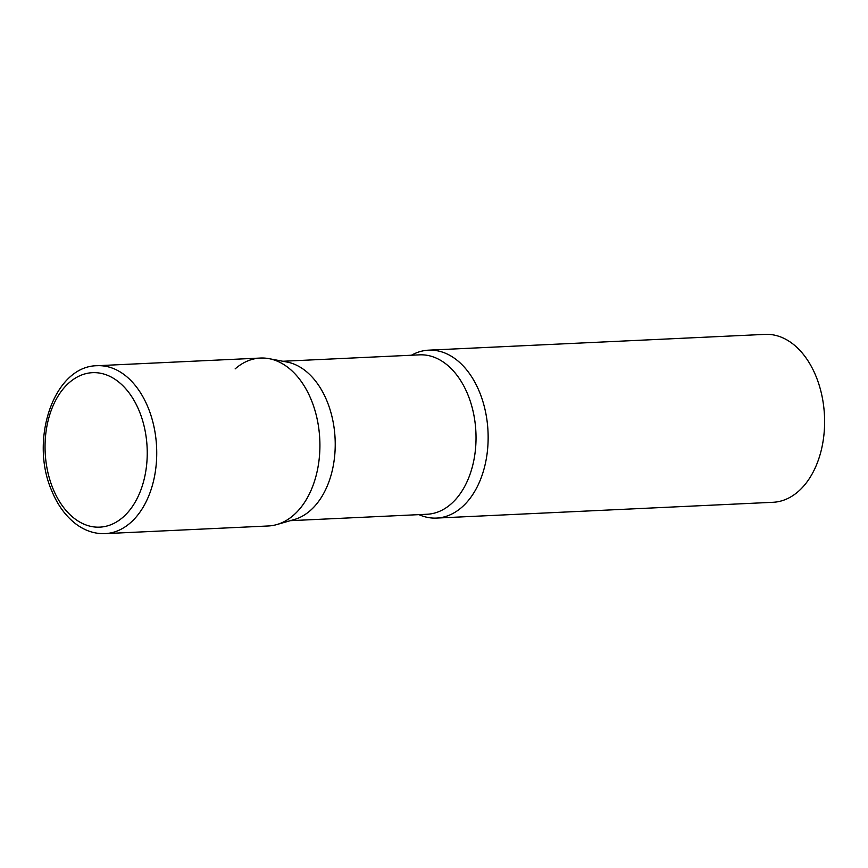 <?xml version="1.0" encoding="UTF-8"?>
<svg xmlns="http://www.w3.org/2000/svg" width="868" height="868" viewBox="0 0 868 868"><rect width="100%" height="100%" fill="white"/><g stroke="black" fill="none" stroke-linecap="round" stroke-linejoin="round"><path stroke-width="1.3" d="M105.126 533.625L268.31 525.975A84.055 55.465 -92.7 0 0 311.59 400.669A84.055 55.465 -92.7 0 0 260.433 358.05L97.249 365.71C53.99 365.905 29.425 439.403 51.505 490.203C57.44 504.926 65.697 516.276 76.286 524.272C85.281 530.88 94.894 534.004 105.126 533.625A84.055 55.465 -92.7 0 0 148.406 408.329A84.055 55.465 -92.7 0 0 97.249 365.71M269.058 358.658L286.95 362.032A79.791 52.655 87.3 0 1 333.779 425.711A79.791 52.655 87.3 0 1 310.267 510.579A79.791 52.655 87.3 0 1 294.339 519.52L276.849 524.554A84.055 55.465 87.3 0 0 293.623 515.136A84.055 55.465 87.3 0 0 318.382 425.732A84.055 55.465 87.3 0 0 269.058 358.658A84.055 55.465 87.3 0 0 235.13 368.889M411.454 355.229A84.055 55.465 87.3 0 1 428.662 350.162A84.055 55.465 87.3 0 1 485.451 411.486A84.055 55.465 87.3 0 1 461.852 507.238A84.055 55.465 87.3 0 1 436.55 518.077A84.055 55.465 87.3 0 1 418.929 514.637M428.662 350.162L765.131 334.375A84.055 55.465 87.3 0 1 821.92 395.7A84.055 55.465 87.3 0 1 798.321 491.451A84.055 55.465 87.3 0 1 773.008 502.29L436.55 518.077M52.698 487.935A77.328 51.028 -92.7 0 0 123.05 517.176A77.328 51.028 -92.7 0 0 139.585 411.877A77.328 51.028 -92.7 0 0 69.234 382.636A77.328 51.028 -92.7 0 0 52.698 487.935M282.859 361.262L419.559 354.849A79.791 52.655 87.3 0 1 473.472 413.07A79.791 52.655 87.3 0 1 451.067 503.972A79.791 52.655 87.3 0 1 427.045 514.257L290.335 520.67"/></g></svg>

